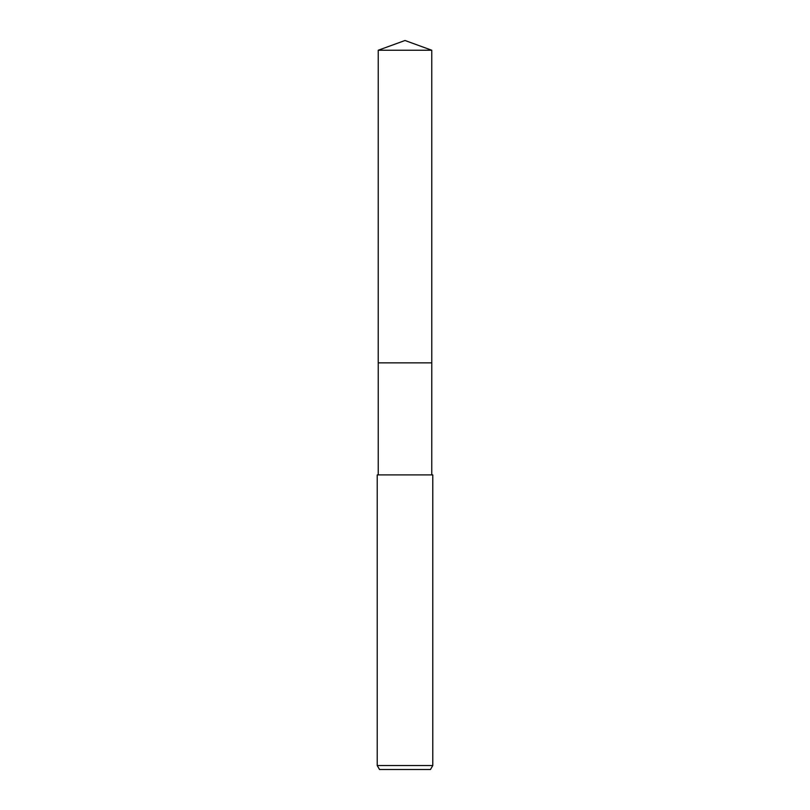 <?xml version="1.0" encoding="UTF-8"?>
<svg xmlns="http://www.w3.org/2000/svg" width="810" height="810" viewBox="0 0 810 810"><rect width="100%" height="100%" fill="white"/><g stroke="black" fill="none" stroke-linecap="round" stroke-linejoin="round"><path stroke-width="1.21" d="M378.24 50.24L431.76 50.24L405 40.5L378.24 50.24L378.229 362.86L431.77 362.86L431.76 474.903M405 765.531L432.773 765.531L432.773 474.903L377.227 474.903L377.227 765.531L405 765.531M377.227 765.531L379.515 769.5L430.485 769.5L432.773 765.531M378.24 474.903L378.24 362.86L431.77 362.86L431.76 50.24"/></g></svg>
